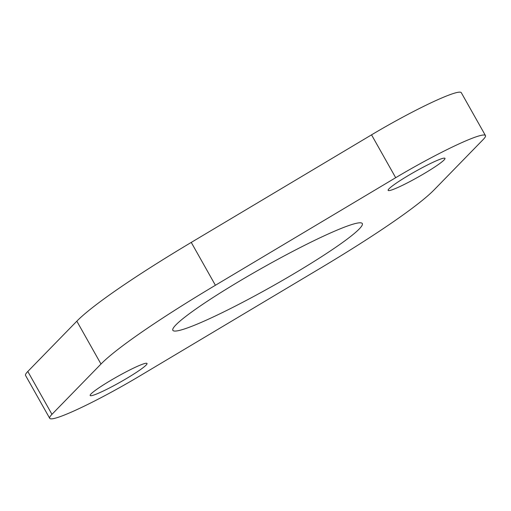 <?xml version="1.0" encoding="UTF-8"?>
<svg xmlns="http://www.w3.org/2000/svg" width="511" height="511" viewBox="0 0 511 511"><rect width="100%" height="100%" fill="white"/><g stroke="black" fill="none" stroke-linecap="round" stroke-linejoin="round"><path stroke-width="0.77" d="M485.45 135.556L461.299 92.695A79.077 7.582 150.6 0 0 371.535 134.847L191.255 242.412A197.693 18.945 150.6 0 0 118.744 288.472A197.693 18.945 150.6 0 0 76.835 321.176L27.805 371.471A79.077 7.582 150.6 0 0 25.55 375.444L49.701 418.305A79.077 7.582 -29.4 0 1 51.956 414.332L100.986 364.036A197.693 18.945 -29.4 0 1 142.895 331.332A197.693 18.945 -29.4 0 1 215.406 285.272L395.686 177.707A79.077 7.582 -29.4 0 1 485.45 135.556A79.077 7.582 -29.4 0 1 483.195 139.529L434.165 189.824A197.693 18.945 -29.4 0 1 392.256 222.528A197.693 18.945 -29.4 0 1 319.745 268.588L139.465 376.153A79.077 7.582 -29.4 0 1 49.701 418.305M336.149 247.011A108.734 10.424 -29.4 0 1 234.651 306.459A108.734 10.424 -29.4 0 1 172.846 330.304A108.734 10.424 -29.4 0 1 199.003 306.849A108.734 10.424 -29.4 0 1 300.5 247.401A108.734 10.424 -29.4 0 1 362.305 223.556A108.734 10.424 -29.4 0 1 336.149 247.011M437.129 165.398A32.621 3.123 -29.4 0 1 406.679 183.232A32.621 3.123 -29.4 0 1 388.136 190.386A32.621 3.123 -29.4 0 1 395.987 183.347A32.621 3.123 -29.4 0 1 426.436 165.513A32.621 3.123 -29.4 0 1 444.972 158.359A32.621 3.123 -29.4 0 1 437.129 165.398M139.164 370.513A32.621 3.123 -29.4 0 1 108.715 388.347A32.621 3.123 -29.4 0 1 90.172 395.501A32.621 3.123 -29.4 0 1 98.023 388.462A32.621 3.123 -29.4 0 1 128.472 370.628A32.621 3.123 -29.4 0 1 147.015 363.474A32.621 3.123 -29.4 0 1 139.164 370.513M100.986 364.036L76.835 321.176M51.956 414.332L27.805 371.471M395.686 177.707L371.535 134.847M215.406 285.272L191.255 242.412"/></g></svg>

